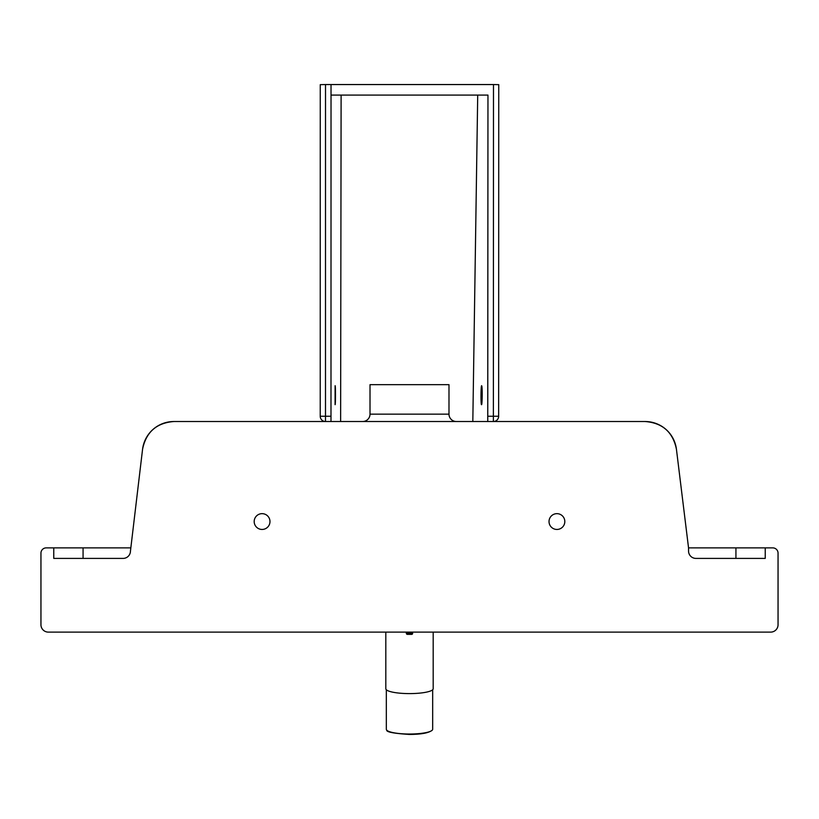 <?xml version="1.0" encoding="UTF-8"?>
<svg xmlns="http://www.w3.org/2000/svg" width="819" height="819" viewBox="0 0 819 819"><rect width="100%" height="100%" fill="white"/><g stroke="black" fill="none" stroke-linecap="round" stroke-linejoin="round"><path stroke-width="1.23" d="M448.986 414.148L370.014 414.148L370.014 384.664L448.986 384.664L448.986 414.148A7.371 7.371 0 0 0 456.357 421.519M370.014 414.148A7.371 7.371 0 0 1 362.643 421.519M269.973 521.549A7.893 7.893 0 0 1 262.08 529.453A7.893 7.893 0 0 1 254.187 521.549A7.893 7.893 0 0 1 262.08 513.656A7.893 7.893 0 0 1 269.973 521.549M564.813 521.549A7.893 7.893 0 0 1 556.92 529.453A7.893 7.893 0 0 1 549.027 521.549A7.893 7.893 0 0 1 556.92 513.656A7.893 7.893 0 0 1 564.813 521.549M53.767 547.88L53.767 558.404L123.085 558.404A7.371 7.371 0 0 0 130.456 551.033L142.567 449.252A31.593 31.593 0 0 1 173.915 421.519L645.085 421.519A31.593 31.593 0 0 1 676.433 449.252L688.544 547.88L772.788 547.88A5.262 5.262 0 0 1 778.05 553.142L778.05 624.743A7.371 7.371 0 0 1 770.679 632.114L48.321 632.114A7.371 7.371 0 0 1 40.95 624.743L40.95 553.142A5.262 5.262 0 0 1 46.212 547.88L130.456 547.88M688.544 547.88L688.544 551.033A7.371 7.371 0 0 0 695.915 558.404L765.233 558.404L765.233 547.88M735.933 547.88L735.933 558.404L695.915 558.404M123.085 558.404L83.067 558.404L83.067 547.88M676.433 449.252C672.942 432.135 662.489 422.891 645.085 421.519M142.567 449.252C146.058 432.135 156.511 422.891 173.915 421.519M385.81 632.114L385.81 688.748A23.69 4.853 0 0 0 409.5 693.601A23.69 4.853 0 0 0 433.19 688.748L433.19 632.114M432.667 689.772L432.667 729.279A23.167 4.74 180 0 1 432.268 730.159A23.167 4.74 180 0 1 409.5 734.029A23.167 4.74 180 0 1 386.732 730.159A23.167 4.74 180 0 1 386.333 729.279L386.333 689.772M406.9 632.114L406.337 633.322L406.337 632.258M411.609 632.114L411.609 634.356L412.663 633.322L412.1 632.114M481.541 404.668C480.733 405.272 480.866 385.104 481.654 385.718L481.869 386.343C482.473 389.424 482.207 405.272 481.541 404.668M335.104 385.718C335.636 385.114 335.606 405.272 335.084 404.668L335.104 385.718M325.512 84.552L320.26 84.654L320.229 416.247L325.491 416.247L325.512 84.552L493.488 84.552L493.376 416.247L498.648 416.257L498.751 84.644L498.648 416.257A5.262 5.262 0 0 1 493.376 421.519A5.262 5.252 -90 0 0 498.638 416.257M498.74 84.654L493.488 84.552M320.229 416.247A5.262 5.262 0 0 0 325.491 421.519A5.262 5.262 90 0 1 320.229 416.247L320.26 84.654M472.819 421.519L477.712 95.086M330.989 421.519L331.03 84.552L331.03 95.086L487.96 95.086L487.755 421.519L487.755 416.247L493.376 416.247L493.376 421.519M411.609 634.356L411.609 634.377A1.054 1.054 0 0 0 412.663 633.312L407.391 633.148L407.391 634.356L411.609 634.356L407.391 634.356A1.054 1.054 0 0 1 406.337 633.312L407.391 633.148L407.391 632.114M340.622 421.519L341.113 95.086M325.491 421.519L325.491 416.247L330.989 416.247M432.268 730.159C428.961 732.944 421.365 734.367 409.5 734.448C393.97 733.455 386.384 732.032 386.732 730.159M407.391 634.377L406.337 633.322"/></g></svg>
